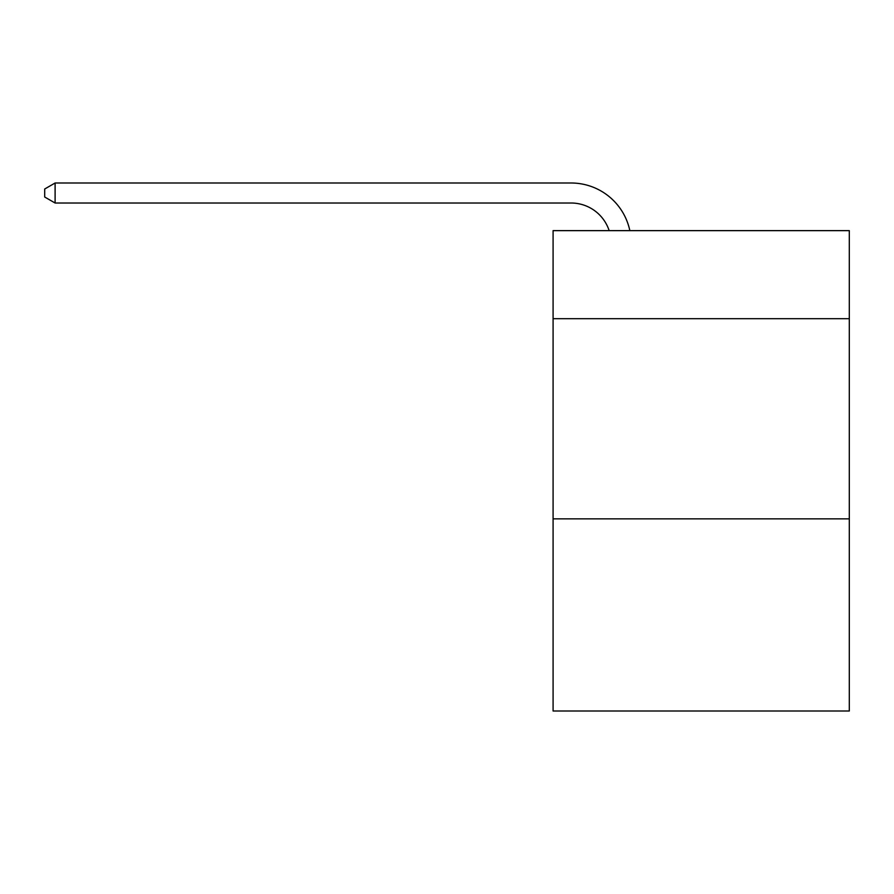 <?xml version="1.0" encoding="UTF-8"?>
<svg xmlns="http://www.w3.org/2000/svg" width="894" height="894" viewBox="0 0 894 894"><rect width="100%" height="100%" fill="white"/><g stroke="black" fill="none" stroke-linecap="round" stroke-linejoin="round"><path stroke-width="1.34" d="M849.3 318.7L849.3 230.641L553.084 230.641L553.084 318.7L849.3 318.7L849.3 710.998L553.084 710.998L553.084 318.7M849.3 518.855L553.084 518.855M571.087 203.016A40.029 40.029 -33.8 0 1 609.149 230.641A40.029 40.029 -36.4 0 0 571.087 203.016L55.104 203.016L44.7 197.015L44.7 189.003L55.104 183.002L571.087 183.002A60.043 60.043 146.2 0 1 629.845 230.641M55.104 183.002L571.087 183.002L55.104 183.002L571.087 183.002L55.104 183.002L571.087 183.002L55.104 183.002L571.087 183.002L55.104 183.002L571.087 183.002L55.104 183.002L571.087 183.002L55.104 183.002L571.087 183.002L55.104 183.002L571.087 183.002L55.104 183.002L571.087 183.002L55.104 183.002L571.087 183.002L55.104 183.002L571.087 183.002L55.104 183.002L571.087 183.002L55.104 183.002L571.087 183.002L55.104 183.002L571.087 183.002L55.104 183.002L571.087 183.002L55.104 183.002L571.087 183.002L55.104 183.002L571.087 183.002L55.104 183.002L571.087 183.002L55.104 183.002L571.087 183.002L55.104 183.002L571.087 183.002L55.104 183.002L55.104 203.016"/></g></svg>
